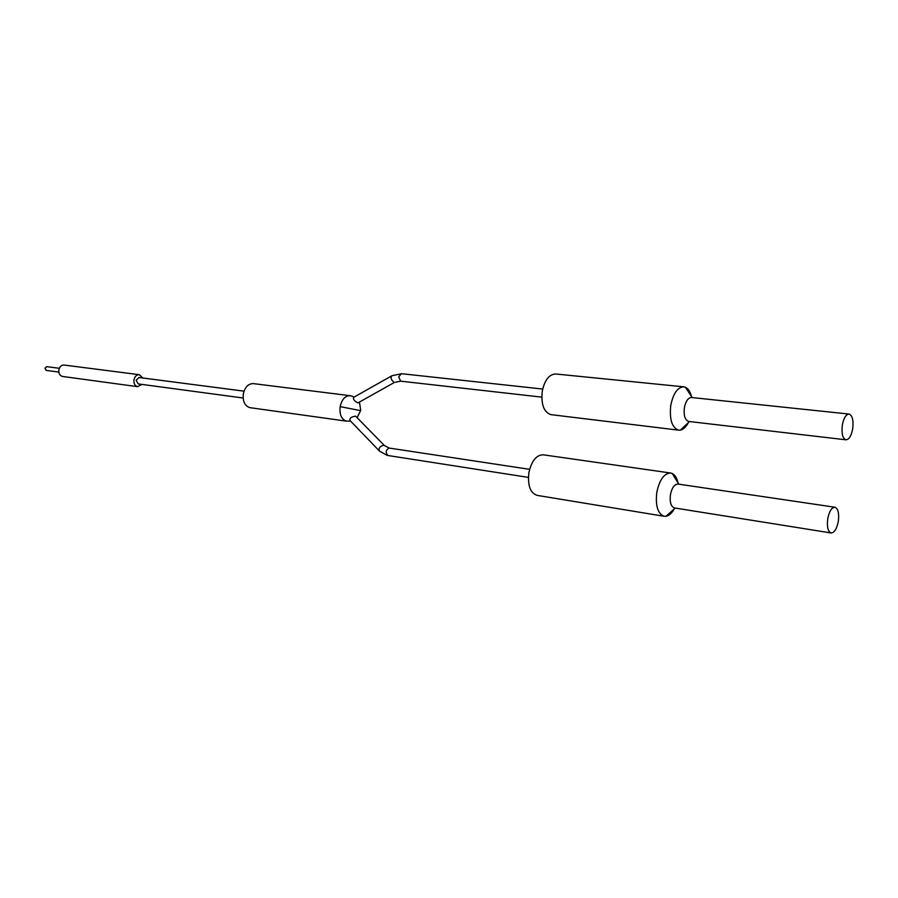 <?xml version="1.0" encoding="UTF-8"?>
<svg xmlns="http://www.w3.org/2000/svg" width="898" height="898" viewBox="0 0 898 898"><rect width="100%" height="100%" fill="white"/><g stroke="black" fill="none" stroke-linecap="round" stroke-linejoin="round"><path stroke-width="1.35" d="M360.67 410.655L340.14 406.626C341.835 399.386 345.158 395.737 350.119 395.692L253.315 383.614C248.297 383.626 244.974 387.038 243.324 393.874C242.595 401.271 244.739 405.862 249.756 407.625L250.508 407.737M139.1 377.519L136.114 380.191L138.236 383.906M64.398 365.093L64.117 365.048C61.423 365.003 59.661 366.609 58.841 369.841C58.505 373.332 59.695 375.532 62.389 376.419L62.838 376.486M142.838 377.991L139.302 374.691C136.597 374.657 134.823 376.352 133.982 379.753C133.622 383.435 134.79 385.736 137.495 386.656L141.985 384.411M46.775 366.653L44.934 368.214L46.281 370.403M674.735 507.999C672.153 512.971 669.201 515.733 665.889 516.316L664.239 516.294C657.83 513.88 655.338 505.944 656.775 492.497C659.469 479.779 664.093 473.291 670.66 473.022L672.243 473.493C675.251 475.042 677.26 478.567 678.282 484.089M670.66 473.022L543.189 454.803C536.274 454.949 531.493 460.966 528.855 472.864C527.553 485.481 530.291 492.98 537.083 495.37L664.239 516.294M831.133 532.963L674.499 507.954C670.974 506.629 669.616 502.251 670.413 494.82C671.895 487.794 674.432 484.202 678.046 484.056L834.893 507.235C838.092 508.56 839.237 513.229 838.35 521.21C836.857 528.799 834.455 532.716 831.133 532.963C827.956 531.638 826.822 526.969 827.709 518.977C829.213 511.4 831.604 507.482 834.893 507.235M384.748 445.879L355.619 416.144C351.264 416.807 349.389 418.255 349.984 420.466L378.9 450.482M391.348 376.071L353.745 397.286C352.791 398.948 354.16 400.834 357.853 402.933L394.357 382.481C391.101 380.112 390.304 377.856 391.955 375.723L401.687 373.725M683.771 386.825L555.682 373.983C549.149 374.286 544.671 380.056 542.246 391.281C540.955 404.527 543.885 412.317 551.046 414.651L678.742 430.164C671.985 427.785 669.324 419.534 670.761 405.413C673.242 393.414 677.575 387.218 683.771 386.825L685.354 387.229C688.396 388.632 690.517 392.067 691.718 397.533M688.934 421.476C686.521 426.539 683.67 429.412 680.381 430.12L678.742 430.164M845.983 439.807L688.721 421.454C685.017 420.141 683.558 415.594 684.355 407.793C685.713 401.159 688.104 397.735 691.505 397.511L849.037 414.057C852.404 415.392 853.639 420.253 852.73 428.638C851.36 435.799 849.104 439.526 845.983 439.807C842.638 438.482 841.415 433.611 842.313 425.225C843.693 418.075 845.938 414.348 849.037 414.057M354.25 397.006L350.669 395.782M395.558 382.189L400.643 381.179L398.723 376.846L401.473 373.691L542.695 389.047M389.193 448.057L389.137 448.046C385.713 450.021 385.321 452.513 387.947 455.511L388.037 455.522M529.618 469.34L389.137 448.046L383.805 445.206C379.809 446.284 378.361 448.237 379.45 451.054L387.139 455.365M340.14 406.626C339.354 414.472 341.431 419.31 346.381 421.128L350.602 421.095M541.775 397.129L400.845 381.19M138.954 377.497L244.032 391.158M64.117 365.048L139.302 374.691M46.696 366.642L59.302 368.292M675.24 508.077L665.889 516.316M678.787 484.168L672.243 473.493M528.406 477.399L387.689 455.466M357.202 417.503L360.727 410.364L359.481 402.383M250.127 407.692L346.751 421.184M138.112 383.895L243.122 398.005M62.602 376.464L137.72 386.69M689.462 421.544L680.381 430.12M692.246 397.589L685.354 387.229M46.191 370.403L58.808 372.086"/></g></svg>
